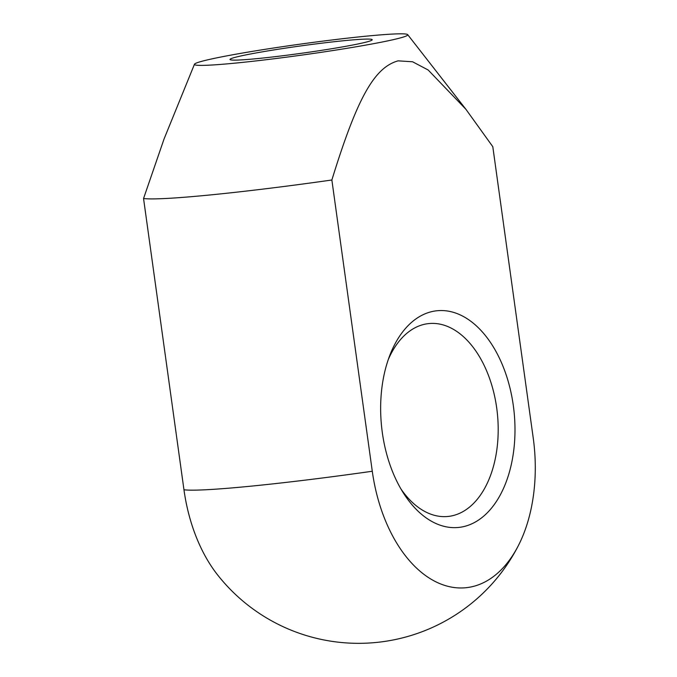 <?xml version="1.0" encoding="UTF-8"?>
<svg xmlns="http://www.w3.org/2000/svg" width="677" height="677" viewBox="0 0 677 677"><rect width="100%" height="100%" fill="white"/><g stroke="black" fill="none" stroke-linecap="round" stroke-linejoin="round"><path stroke-width="1.02" d="M357.6 44.047A71.787 3.69 172.1 0 1 279.559 56.14A71.787 3.69 172.1 0 1 230.045 59.576A71.787 3.69 172.1 0 1 233.963 57.672A71.787 3.69 172.1 0 1 313.773 44.183A71.787 3.69 172.1 0 1 372.198 39.85A71.787 3.69 172.1 0 1 357.6 44.047M388.234 359.682A96.913 59.322 -95.6 0 1 428.922 323.564A96.913 59.322 -95.6 0 1 497.104 411.074A96.913 59.322 -95.6 0 1 451.711 515.891A96.913 59.322 -95.6 0 1 447.895 516.466A96.913 59.322 -95.6 0 1 400.945 488.972M462.772 526.799A108.879 66.651 84.4 0 0 501.928 363.718A108.879 66.651 84.4 0 0 389.732 355.543A108.879 66.651 84.4 0 0 403.221 492.738A108.879 66.651 84.4 0 0 462.772 526.799M533.222 437.951A133.775 81.883 -95.6 0 1 518.624 545.103A133.775 81.883 -95.6 0 1 435.446 581.602A133.775 81.883 -95.6 0 1 372.282 471.251L331.865 179.997C357.117 98.224 374.186 67.531 398.11 60.845L412.564 61.768L428.16 69.993L465.878 109.259L492.805 146.697L533.222 437.951M194.468 64.239A107.685 5.534 -7.9 0 0 265.773 59.771A107.685 5.534 -7.9 0 0 385.848 41.272A107.685 5.534 -7.9 0 0 407.698 34.645A107.685 5.534 -7.9 0 0 300.343 44.123A107.685 5.534 -7.9 0 0 194.468 64.239L164.071 138.937L143.549 198.513L183.958 489.767A133.775 81.883 84.4 0 0 217.452 574.722A179.473 179.473 0 0 0 518.624 545.103M143.549 198.513A179.473 9.224 -7.9 0 0 331.865 179.997M183.958 489.767A179.473 9.224 -7.9 0 0 250.625 486.196A179.473 9.224 -7.9 0 0 372.282 471.251M407.698 34.645L465.878 109.259"/></g></svg>
